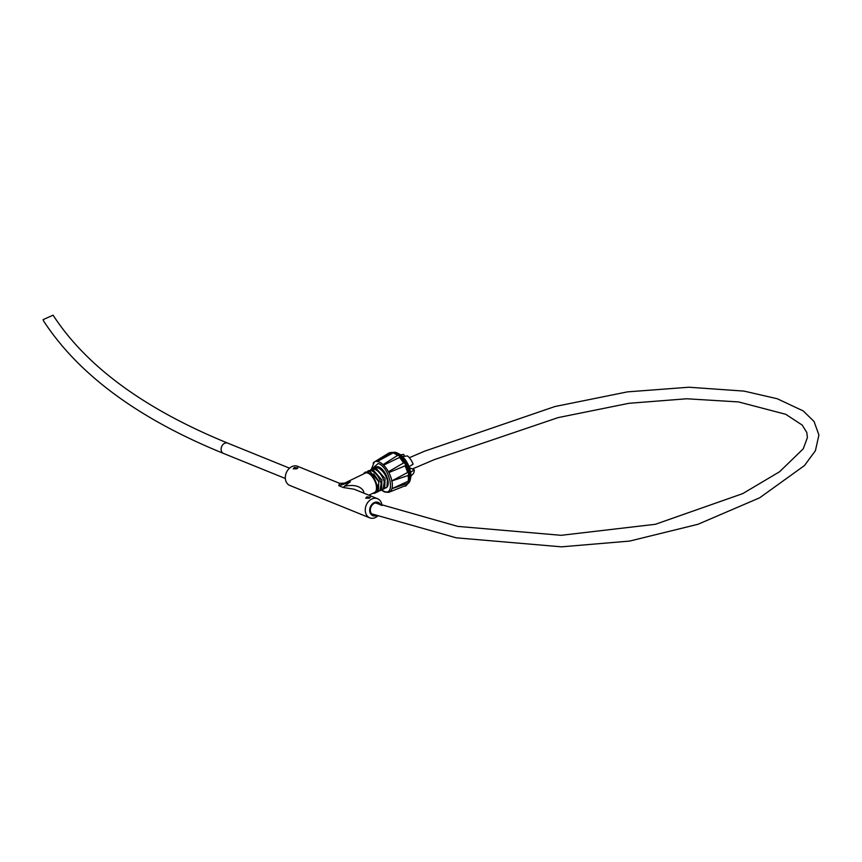 <?xml version="1.0" encoding="UTF-8"?>
<svg xmlns="http://www.w3.org/2000/svg" width="862" height="862" viewBox="0 0 862 862"><rect width="100%" height="100%" fill="white"/><g stroke="black" fill="none" stroke-linecap="round" stroke-linejoin="round"><path stroke-width="1.29" d="M363.699 493.086L363.678 491.383C360.65 486.093 354.239 484.379 344.444 486.233L343.302 487.515L338.82 485.694L339.531 483.291L344.498 483.173L365.305 473.098A10.732 5.14 -115.8 0 1 368.009 473.173A10.732 5.14 -115.8 0 1 376.252 485.306A10.732 5.14 -115.8 0 1 376.252 485.338L376.877 485.435A11.529 5.517 -115.8 0 0 368.02 472.387A11.529 5.517 -115.8 0 0 365.122 472.301A11.529 5.517 -115.8 0 0 363.645 473.895M338.82 485.694L344.488 483.173M366.867 496.857L370.391 497.255L369.184 498.204L365.747 498.225L366.867 496.857L369.712 497.945M294.362 467.473L297.886 467.872L296.679 468.82L293.242 468.842L294.362 467.473L297.207 468.562M373.311 514.517A6.357 4.935 -67.9 0 1 372.33 514.485M339.531 483.291L297.573 466.288A10.333 8.017 112.1 0 0 288.565 469.133A10.333 8.017 112.1 0 0 285.527 479.822A10.333 8.017 112.1 0 0 289.815 485.446L369.755 517.846A10.333 8.017 -67.9 0 1 365.466 512.211A10.333 8.017 -67.9 0 1 368.505 501.533A10.333 8.017 -67.9 0 1 377.513 498.689A10.333 8.017 -67.9 0 1 381.801 504.313A10.333 8.017 -67.9 0 1 381.974 505.541M377.545 516.176A10.333 8.017 -67.9 0 1 369.755 517.846M376.198 515.659A7.155 5.549 -67.9 0 1 369.841 511.759A7.155 5.549 -67.9 0 1 373.623 502.934A7.155 5.549 -67.9 0 1 380.778 505.078M368.904 495.197L374.647 492.417A10.732 5.14 -115.8 0 0 376.478 486.761L376.252 485.338M341.417 485.004L350.36 481.718L344.444 486.233M374.97 515.174A6.357 4.935 -67.9 0 1 373.106 514.916A6.357 4.935 -67.9 0 1 370.466 511.446A6.357 4.935 -67.9 0 1 372.33 504.873A6.357 4.935 -67.9 0 1 377.879 503.128A6.357 4.935 -67.9 0 1 379.743 504.669M377.028 502.891A6.357 4.935 -67.9 0 1 378.127 504.044M372.998 493.215A11.529 5.517 -115.8 0 0 375.153 493.053A11.529 5.517 -115.8 0 0 376.295 492.051L376.478 486.761M373.914 468.174L377.772 467.667C382.254 469.812 385.465 474.025 387.415 480.317L386.93 487.17M386.208 487.709L385.4 487.914M375.229 493.021L376.295 492.051M376.877 485.435A11.529 5.517 -115.8 0 0 376.877 485.414L377.987 484.875L376.813 492.256L375.983 492.471M376.813 492.256L378.429 491.469L378.774 481.578L369.97 471.439L365.122 472.301M367.632 471.212L371.49 470.706C375.972 472.85 379.183 477.063 381.133 483.356L379.959 490.737L379.118 490.952M379.959 490.737L381.575 489.95L381.92 480.059L373.117 469.919L368.343 470.749M370.779 469.693L374.636 469.187C379.118 471.331 382.329 475.544 384.269 481.836L383.094 489.217L382.265 489.433M383.094 489.217L384.721 488.431L385.055 478.539L376.252 468.4L371.479 469.219M375.487 467.43L374.884 468.12M377.513 498.689L354.153 489.217L343.302 487.515M400.496 454.802L403.772 454.425A10.99 5.258 -115.8 0 0 403.631 454.436L400.474 454.791M403.772 454.425L404.364 456.289M409.008 466.644L413.113 464.187A10.99 5.258 -115.8 0 0 407.489 455.933L402.522 456.504M410.312 468.012L414.288 469.876L410.581 472.236M410.84 476.201L413.07 473.938A10.99 5.258 -115.8 0 0 414.288 469.876M381.629 489.928L383.989 491.275C395.895 496.814 389.861 467.441 378.267 463.444L371.587 469.176M397.447 455.502L398.804 455.642L400.076 456.838L399.559 457.42L383.59 465.157L383.051 464.64L397.447 455.502A18.522 8.868 -115.8 0 0 393.665 453.11A18.522 8.868 -115.8 0 0 393.094 452.906L377.265 461.515L391.251 452.539A18.522 8.868 -115.8 0 0 388.762 453.1A18.522 8.868 -115.8 0 0 388.611 453.186L374.356 461.946A16.852 8.07 -115.8 0 0 373.397 462.765L373.117 463.12M374.625 467.7L376.112 466.988A11.529 5.517 64.2 0 1 379.011 467.064A11.529 5.517 64.2 0 1 387.157 477.526A11.529 5.517 64.2 0 1 386.154 487.741A11.529 5.517 64.2 0 1 385.336 487.978M391.251 452.539L393.094 452.906M391.337 452.507L392.706 452.464M398.804 455.642A18.113 8.674 -115.8 0 0 394.753 452.992A18.113 8.674 -115.8 0 0 394.44 452.873A18.113 8.674 -115.8 0 0 393.869 452.69L393.18 452.862A18.522 8.868 64.2 0 1 393.74 453.067M403.524 462.959L404.677 463.109L405.668 464.963L405.172 465.846L388.859 472.538L388.45 471.762L403.524 462.959A18.522 8.868 -115.8 0 0 399.472 457.463M407.543 472.538L408.76 473.27L408.232 475.479L391.617 481.007L407.543 472.538A18.522 8.868 -115.8 0 0 405.086 465.889M408.232 481.201L408.922 480.845L407.694 483.28L391.919 488.689L408.232 481.201A18.522 8.868 -115.8 0 0 408.146 475.512M408.308 481.168L408.922 480.845A18.113 8.674 -115.8 0 0 408.836 474.391M408.739 481.686A17.552 8.404 -115.8 0 0 408.814 481.459L408.459 482.461M388.74 492.331L405.959 485.468M392.846 452.496A17.305 8.286 64.2 0 1 396.8 452.787A17.305 8.286 64.2 0 1 397.716 453.218L399.192 453.994A15.71 7.521 64.2 0 1 410.668 477.71L410.355 479.337A17.305 8.286 64.2 0 1 407.974 483.56M397.716 453.218A17.305 8.286 64.2 0 1 410.355 479.337M408.814 481.459A17.552 8.404 -115.8 0 0 409.148 480.145A17.552 8.404 -115.8 0 0 396.337 453.66A17.552 8.404 -115.8 0 0 395.399 453.229A17.552 8.404 -115.8 0 0 395.098 453.11A17.552 8.404 -115.8 0 0 394.796 453.003M396.391 453.692A17.423 8.34 64.2 0 1 396.455 453.724A17.423 8.34 64.2 0 1 409.17 480.015A17.423 8.34 64.2 0 1 409.159 480.08M405.377 486.2A18.522 8.868 -115.8 0 0 407.694 483.28M53.088 315.169L43.1 319.651L43.736 321.214C78.916 374.948 138.847 419.018 223.527 453.434A5.56 4.321 -67.9 0 1 221.222 450.406A5.56 4.321 -67.9 0 1 222.859 444.652A5.56 4.321 -67.9 0 1 227.708 443.122C144.622 409.148 86.405 366.49 53.088 315.169M376.64 485.392L376.759 488.916M373.742 473.928L379.129 481.653M383.051 464.64A16.852 8.07 -115.8 0 0 378.946 461.87A16.852 8.07 -115.8 0 0 377.825 461.515M377.34 461.418A16.852 8.07 -115.8 0 0 374.356 461.946L371.306 469.316M404.677 463.109A18.113 8.674 -115.8 0 0 400.087 456.871M408.448 472.505A18.113 8.674 -115.8 0 0 405.668 464.963M389.139 492.191A16.852 8.07 -115.8 0 0 391.919 488.689M392.059 488.14A16.852 8.07 -115.8 0 0 391.962 481.308M391.801 480.522A16.852 8.07 -115.8 0 0 388.859 472.538M388.45 471.762A16.852 8.07 -115.8 0 0 383.59 465.157M388.687 492.353L384.506 491.976L381.349 490.058M388.762 453.1L392.156 452.367M395.098 453.11L393.848 452.679M408.577 482.16L405.539 486.125M375.423 502.955L457.765 526.391L561.162 535.313L655.432 524.279L742.721 493.624L779.614 471.729L803.244 448.822L807.414 437.551L806.778 432.444L802.177 425.074L785.724 414.288L738.54 401.929L686.734 398.772L628.915 403.308L558.091 417.617L434.491 459.554L412.499 468.906M371.608 513.838L456.181 537.813L561.474 546.831L629.637 541.077L697.929 524.301L759.691 497.794L804.472 465.555L815.42 450.686L818.9 435.019L814.062 421.486L803.255 410.948L777.287 398.75L744.025 391.1L688.943 387.232L627.45 391.876L554.902 406.541L424.621 451.171L409.331 457.711M285.344 478.485L223.527 453.434M289.524 468.174L227.708 443.122"/></g></svg>
